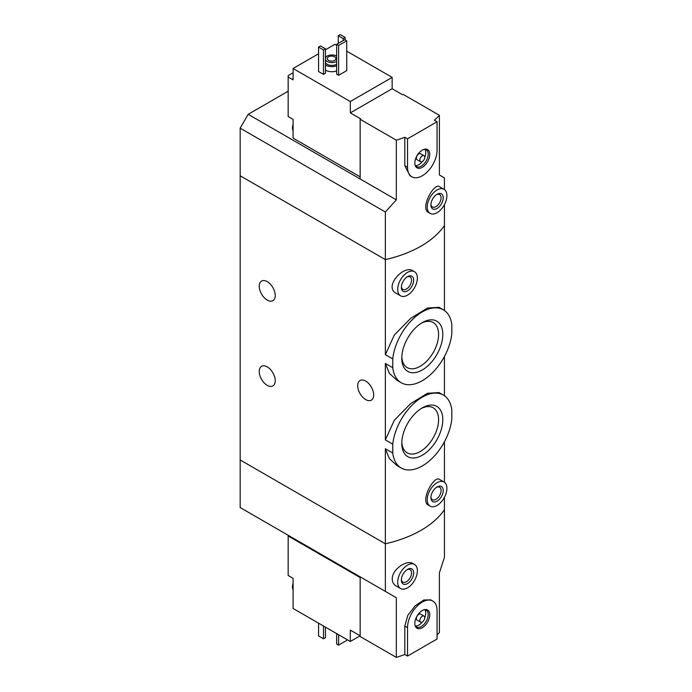 <?xml version="1.0" encoding="UTF-8"?>
<svg xmlns="http://www.w3.org/2000/svg" width="692" height="692" viewBox="0 0 692 692"><rect width="100%" height="100%" fill="white"/><g stroke="black" fill="none" stroke-linecap="round" stroke-linejoin="round"><path stroke-width="1.04" d="M392.762 444.186A42.117 24.315 -60 0 1 412.692 404.543A42.117 24.315 -60 0 1 443.356 395.071A42.117 24.315 -60 0 1 451.833 410.079L451.833 418.902A42.117 24.315 -60 0 1 431.903 458.554A42.117 24.315 -60 0 1 401.239 468.017A42.117 24.315 -60 0 1 392.762 453.009L392.762 444.186L385.366 439.913L385.366 363.482L389.371 373.343L396.94 380.28L401.239 382.762A42.117 24.315 -60 0 1 392.762 367.746L385.366 363.482M443.356 395.071L439.057 392.589L427.561 393.246L410.737 403.54L394.302 420.269L385.366 439.913M392.762 453.009L385.366 448.736L389.38 458.606L396.94 465.534L401.239 468.017M392.762 367.746L392.762 358.923L385.366 354.659L385.366 259.604L240.167 175.777L240.167 507.565L396.317 597.724L396.317 657.4A104.414 60.282 180 0 0 404.803 654.485L407.527 656.059L437.067 639.001L437.067 610.586A20.881 12.058 120 0 0 432.742 601.028A20.881 12.058 120 0 0 416.645 606.624A20.881 12.058 120 0 0 407.527 627.635L407.527 656.059M392.762 358.923A42.117 24.315 -60 0 1 412.692 319.28A42.117 24.315 -60 0 1 443.356 309.817A42.117 24.315 -60 0 1 451.833 324.825L451.833 333.648A42.117 24.315 -60 0 1 431.903 373.291A42.117 24.315 -60 0 1 401.239 382.762M443.356 309.817L439.057 307.334L427.552 307.992L410.754 318.277L394.336 334.963L385.366 354.659M442.802 334.452A28.995 16.738 -60 0 1 422.293 369.96A28.995 16.738 -60 0 1 401.793 358.127A28.995 16.738 -60 0 1 422.293 322.61A28.995 16.738 -60 0 1 442.802 334.452M442.802 419.707A28.995 16.738 -60 0 1 422.293 455.224A28.995 16.738 -60 0 1 401.793 443.382A28.995 16.738 -60 0 1 422.293 407.865A28.995 16.738 -60 0 1 442.802 419.707M267.242 281.635A11.314 6.531 60 0 1 274.629 291.6A11.314 6.531 60 0 1 272.899 300.665A11.314 6.531 60 0 1 261.585 294.135A11.314 6.531 60 0 1 261.585 281.073A11.314 6.531 60 0 1 267.242 281.635M267.242 366.89A11.314 6.531 60 0 1 274.629 376.863A11.314 6.531 60 0 1 272.899 385.928A11.314 6.531 60 0 1 261.585 379.398A11.314 6.531 60 0 1 261.585 366.327A11.314 6.531 60 0 1 267.242 366.89M437.067 634.927A104.414 60.282 180 0 0 439.394 632.531L439.394 572.855L444.437 557.294L444.437 509.693A104.414 60.282 180 0 1 385.366 543.791A104.414 60.282 180 0 0 444.437 509.693L444.437 497.34M444.437 482.281L444.437 441.764M385.366 591.392L385.366 543.791L240.167 459.964L385.366 543.791L385.366 448.736M444.022 482.013L439.524 479.409C434.143 474.989 419.776 500.991 428.46 505.177L430.104 506.12A13.927 8.036 -60 0 1 430.104 490.048A13.927 8.036 -60 0 1 444.022 482.013A13.927 8.036 -60 0 1 446.911 488.379A13.927 8.036 -60 0 1 440.83 502.392A13.927 8.036 -60 0 1 430.104 506.12M444.437 310.509L444.437 225.497A104.414 60.282 180 0 1 385.366 259.604L385.366 212.003L240.167 128.167L240.167 175.777L385.366 259.604A104.414 60.282 0 0 0 444.437 225.497L444.437 204.624M414.491 271.705L412.847 270.762C403.704 264.534 383.61 286.825 396.066 293.226L400.564 295.821A13.927 8.036 -60 0 1 400.564 279.75A13.927 8.036 -60 0 1 414.491 271.705A13.927 8.036 -60 0 1 417.371 278.08A13.927 8.036 -60 0 1 411.299 292.093A13.927 8.036 -60 0 1 400.564 295.821M444.437 395.763L444.437 356.501M365.687 381.102A11.314 6.531 60 0 1 373.083 391.067A11.314 6.531 60 0 1 371.344 400.132A11.314 6.531 60 0 1 360.03 393.601A11.314 6.531 60 0 1 360.03 380.539A11.314 6.531 60 0 1 365.687 381.102M413.686 280.208A8.702 5.026 -60 0 1 407.527 290.874A8.702 5.026 -60 0 1 401.377 287.318A8.702 5.026 -60 0 1 407.527 276.662A8.702 5.026 -60 0 1 413.686 280.208M406.974 277.008A7.197 4.152 -60 0 1 410.062 276.921A7.197 4.152 -60 0 1 411.55 280.208A7.197 4.152 -60 0 1 408.41 287.448A7.197 4.152 -60 0 1 402.865 289.377A7.197 4.152 -60 0 1 401.403 286.661M401.818 356.856A26.019 15.025 120 0 0 407.181 367.599A26.019 15.025 120 0 0 433.201 352.583A26.019 15.025 120 0 0 433.201 322.541A26.019 15.025 120 0 0 421.212 323.268M401.818 442.119A26.019 15.025 120 0 0 407.181 452.862A26.019 15.025 120 0 0 433.201 437.837A26.019 15.025 120 0 0 433.201 407.796A26.019 15.025 120 0 0 421.212 408.522M443.217 490.516A8.702 5.026 -60 0 1 437.067 501.172A8.702 5.026 -60 0 1 430.908 497.617A8.702 5.026 -60 0 1 437.067 486.96A8.702 5.026 -60 0 1 443.217 490.516M436.505 487.315A7.197 4.152 -60 0 1 439.593 487.22A7.197 4.152 -60 0 1 441.081 490.516A7.197 4.152 -60 0 1 437.941 497.756A7.197 4.152 -60 0 1 432.396 499.685A7.197 4.152 -60 0 1 430.934 496.96M293.088 72.755L288.166 75.592L288.166 77.02L293.088 79.857L293.088 68.491L350.308 101.525L392.148 77.374L346.735 51.156M360.151 176.841L293.088 138.115L293.088 119.361L288.166 116.515L288.166 77.02M336.649 45.326L334.928 44.331L325.448 49.807M392.148 77.374L392.148 88.74L402.606 94.778L403.22 94.423L439.394 115.305L439.394 174.981L444.437 177.896L444.437 189.556M360.151 119.292L396.317 140.173L396.317 199.85L360.151 178.969L360.151 119.292L360.766 118.938L350.308 112.891L350.308 101.525M444.022 189.288L439.524 186.693C434.143 182.273 419.776 208.275 428.46 212.461L430.104 213.404A13.927 8.036 -60 0 1 430.104 197.332A13.927 8.036 -60 0 1 444.022 189.288A13.927 8.036 -60 0 1 446.911 195.663A13.927 8.036 -60 0 1 440.83 209.676A13.927 8.036 -60 0 1 430.104 213.404M396.317 140.173A104.414 60.282 0 0 0 404.803 137.258L407.527 138.824L407.527 167.248A20.881 12.058 120 0 0 411.852 176.806A20.881 12.058 120 0 0 427.95 171.209A20.881 12.058 120 0 0 437.067 150.199L437.067 121.775L407.527 138.824M396.317 199.85L385.366 212.003M437.067 121.775L434.342 120.2A104.414 60.282 0 0 0 439.394 115.305M411.852 176.806L409.88 175.664L404.803 165.673L404.803 137.258M336.649 70.904A8.702 5.026 180 0 1 325.448 70.117M325.448 73.248L323.484 74.39L318.562 71.544L318.562 47.108L320.526 45.966L325.448 48.812L325.448 73.248M346.735 70.619L338.613 75.307L336.649 74.174L336.649 44.331L344.772 39.643L346.735 40.785L346.735 70.619M318.562 53.786L293.088 68.491M360.151 178.969L248.168 114.318L240.167 128.167M248.168 114.318L288.166 91.223M325.448 57.791A6.617 3.815 180 0 1 330.119 55.075A6.617 3.815 180 0 1 336.528 56.061A6.617 3.815 180 0 1 336.649 56.13M336.649 61.38A6.617 3.815 180 0 1 330.205 62.453A6.617 3.815 180 0 1 325.448 59.72M334.677 56.839A4.351 2.508 180 0 1 335.949 58.612A4.351 2.508 180 0 1 331.606 61.13A4.351 2.508 180 0 1 327.255 58.612A4.351 2.508 180 0 1 329.937 56.294A4.351 2.508 180 0 1 334.677 56.839M336.649 64.226A6.617 3.815 180 0 1 330.205 65.299A6.617 3.815 180 0 1 325.448 62.565M336.649 65.792A8.702 5.026 180 0 1 325.448 65.005M325.448 48.812L323.484 49.945L323.484 74.39M323.484 49.945L318.562 47.108M345.135 37.446L343.171 38.579L338.25 35.733L340.213 34.6L345.135 37.446L345.135 39.859M343.171 38.579L343.171 40.569M338.25 35.733L338.25 43.406M443.217 197.8A8.702 5.026 -60 0 1 437.067 208.456A8.702 5.026 -60 0 1 430.908 204.901A8.702 5.026 -60 0 1 437.067 194.244A8.702 5.026 -60 0 1 443.217 197.8M436.505 194.599A7.197 4.152 -60 0 1 439.593 194.504A7.197 4.152 -60 0 1 441.081 197.8A7.197 4.152 -60 0 1 437.941 205.04A7.197 4.152 -60 0 1 432.396 206.969A7.197 4.152 -60 0 1 430.934 204.244M346.735 40.785L338.613 45.473L338.613 75.307M338.613 45.473L336.649 44.331M350.308 112.891L392.148 88.74M429.758 154.411A10.553 6.09 -60 0 1 423.651 166.409A10.553 6.09 -60 0 1 415.33 165.82A10.553 6.09 -60 0 1 417.025 155.674A10.553 6.09 -60 0 1 424.957 149.135A10.553 6.09 -60 0 1 429.758 154.411M420.554 161.738L417.112 159.748A3.477 2.007 -60 0 1 417.112 155.726A3.477 2.007 -60 0 1 420.589 153.719L424.04 155.709A3.477 2.007 -60 0 1 424.758 157.3A3.477 2.007 -60 0 1 423.236 160.804A3.477 2.007 -60 0 1 420.554 161.738A3.477 2.007 -60 0 1 420.554 157.715A3.477 2.007 -60 0 1 424.04 155.709M424.793 149.273A9.749 5.622 -60 0 1 425.744 152.75A9.749 5.622 -60 0 1 424.758 157.421M422.405 161.495A9.749 5.622 -60 0 1 415.364 165.604M424.343 149.256A9.749 5.622 -60 0 1 426.185 149.714A9.749 5.622 -60 0 1 428.201 154.169A9.749 5.622 -60 0 1 423.945 163.978A9.749 5.622 -60 0 1 416.437 166.59A9.749 5.622 -60 0 1 415.122 165.224M293.088 129.663A9.749 5.622 -60 0 1 293.088 126.671M293.088 130.892A9.749 5.622 -60 0 1 292.474 128.046A9.749 5.622 -60 0 1 293.088 124.318M360.151 577.552L288.166 535.989L288.166 575.484L293.088 578.33L293.088 588.641A9.749 5.622 -60 0 1 292.958 587.214A9.749 5.622 -60 0 1 293.088 585.64M288.166 535.989L288.166 535.279M350.308 641.493L350.308 630.127L360.151 635.81L350.308 641.493L293.088 608.458L293.088 588.641M414.491 564.421L412.847 563.478C406.766 559.447 392.001 569.412 392.234 579.014C392.321 582.162 393.601 584.472 396.066 585.942L400.564 588.537A13.927 8.036 -60 0 1 397.684 582.162A13.927 8.036 -60 0 1 403.765 568.158A13.927 8.036 -60 0 1 414.491 564.421A13.927 8.036 -60 0 1 414.491 580.501A13.927 8.036 -60 0 1 400.564 588.537M432.742 601.028L430.761 599.886L423.885 599.981L415.183 605.794L407.77 615.413L404.803 626.07L404.803 654.485M396.317 597.724L360.151 576.834L360.151 636.519L396.317 657.4M318.562 623.163L318.562 635.948L323.484 638.794L323.484 626M323.484 638.794L325.448 637.652L325.448 627.142M401.377 580.034A8.702 5.026 -60 0 1 407.527 569.378A8.702 5.026 -60 0 1 413.686 572.933A8.702 5.026 -60 0 1 407.527 583.59A8.702 5.026 -60 0 1 401.377 580.034M406.974 569.732A7.197 4.152 -60 0 1 410.062 569.637A7.197 4.152 -60 0 1 410.062 577.941A7.197 4.152 -60 0 1 402.865 582.102A7.197 4.152 -60 0 1 401.403 579.377M336.649 633.604L336.649 643.975L338.613 645.117L338.613 634.746M338.613 645.117L346.735 640.429L346.735 639.434M414.837 623.414A10.553 6.09 -60 0 1 424.957 609.531A10.553 6.09 -60 0 1 427.57 622.16A10.553 6.09 -60 0 1 415.33 626.208A10.553 6.09 -60 0 1 414.837 623.414M420.554 622.125L417.112 620.136A3.477 2.007 -60 0 1 416.385 618.544A3.477 2.007 -60 0 1 417.907 615.041A3.477 2.007 -60 0 1 420.589 614.107L424.04 616.096A3.477 2.007 -60 0 1 424.04 620.118A3.477 2.007 -60 0 1 420.554 622.125A3.477 2.007 -60 0 1 419.836 620.534A3.477 2.007 -60 0 1 421.35 617.03A3.477 2.007 -60 0 1 424.04 616.096M424.793 609.669A9.749 5.622 -60 0 1 424.758 617.818M422.405 621.892A9.749 5.622 -60 0 1 415.364 626M424.343 609.643A9.749 5.622 -60 0 1 426.185 610.102A9.749 5.622 -60 0 1 426.185 621.355A9.749 5.622 -60 0 1 416.437 626.987A9.749 5.622 -60 0 1 415.122 625.62M293.088 589.861A9.749 5.622 -60 0 1 292.474 587.015A9.749 5.622 -60 0 1 292.474 586.928A9.749 5.622 -60 0 1 293.088 583.287M404.803 165.673L407.527 167.248M404.803 626.07L407.527 627.635M292.474 128.046L293.088 123.963M293.088 582.932L292.474 587.015"/></g></svg>
